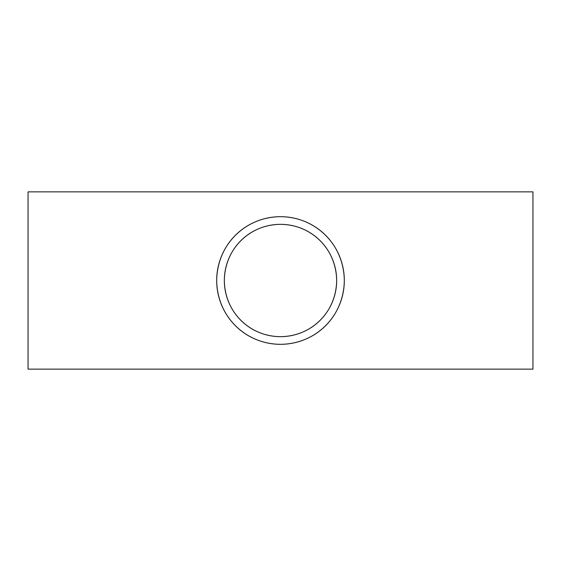 <?xml version="1.0" encoding="UTF-8"?>
<svg xmlns="http://www.w3.org/2000/svg" width="561" height="561" viewBox="0 0 561 561"><rect width="100%" height="100%" fill="white"/><g stroke="black" fill="none" stroke-linecap="round" stroke-linejoin="round"><path stroke-width="0.84" d="M336.663 280.5C336.228 248.846 311.657 224.54 280.465 224.337C249.315 224.631 224.786 248.768 224.337 280.5C224.744 312.147 249.4 336.488 280.556 336.663C311.776 336.369 336.249 312.077 336.663 280.5A56.163 56.163 0 0 0 280.5 224.337A56.163 56.163 0 0 0 224.337 280.5A56.163 56.163 0 0 0 280.5 336.663A56.163 56.163 0 0 0 336.663 280.5M216.679 280.5A63.821 63.821 0 0 0 280.5 344.321A63.821 63.821 0 0 0 344.321 280.5C343.823 244.519 315.913 216.918 280.458 216.679C245.059 217.016 217.198 244.435 216.679 280.5C217.149 316.474 245.157 344.124 280.57 344.321C316.046 343.984 343.851 316.383 344.321 280.5A63.821 63.821 0 0 0 280.5 216.679A63.821 63.821 0 0 0 216.679 280.5M532.95 280.5L532.95 369.138L28.05 369.138L28.05 191.862L532.95 191.862L532.95 280.5"/></g></svg>
